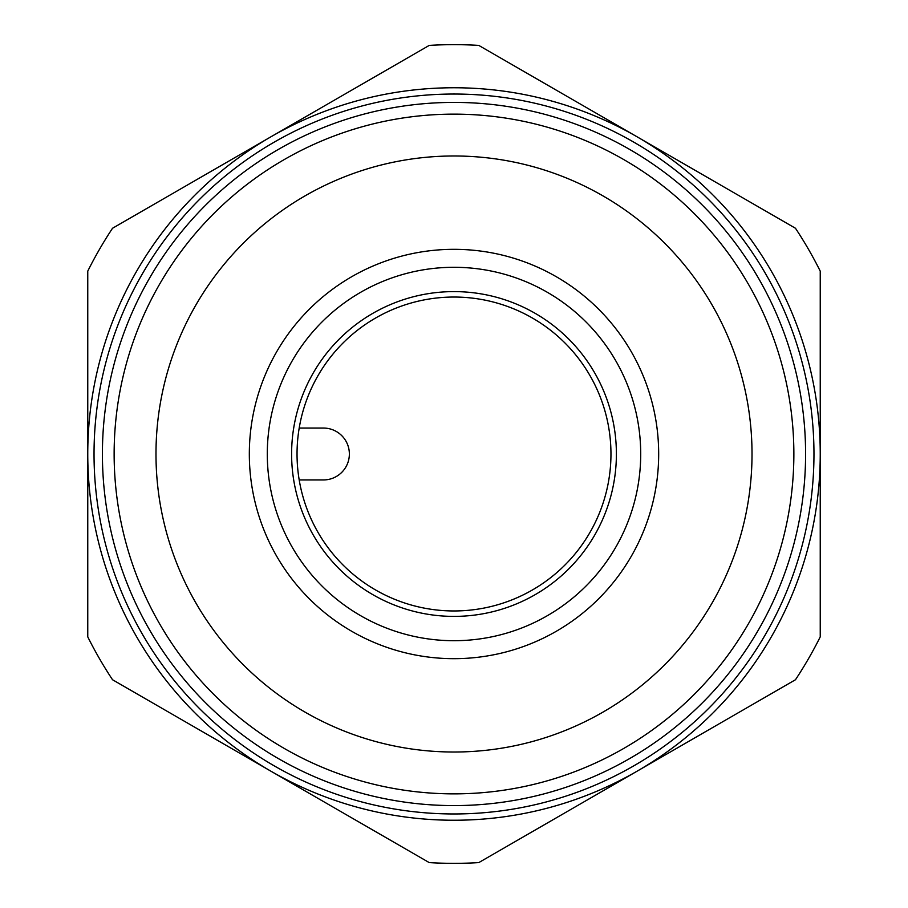 <?xml version="1.0" encoding="UTF-8"?>
<svg xmlns="http://www.w3.org/2000/svg" width="908" height="908" viewBox="0 0 908 908"><rect width="100%" height="100%" fill="white"/><g stroke="black" fill="none" stroke-linecap="round" stroke-linejoin="round"><path stroke-width="1.36" d="M478.766 862.6A409.349 409.349 0 0 1 429.234 862.6L270.879 771.176A366.242 366.242 0 0 0 820.242 454A366.242 366.242 0 0 0 270.879 136.824A366.242 366.242 0 0 0 270.879 771.176L112.524 679.74A409.349 409.349 0 0 1 87.758 636.86L87.758 271.14A409.349 409.349 0 0 1 112.524 228.26L429.234 45.4A409.349 409.349 0 0 1 478.766 45.4L795.476 228.26A409.349 409.349 0 0 1 820.242 271.14L820.242 636.86A409.349 409.349 0 0 1 795.476 679.74L478.766 862.6M299.197 428.054L323.407 428.054A25.946 25.946 0 0 1 349.364 454A25.946 25.946 0 0 1 323.407 479.946L299.197 479.946M610.959 454A156.959 156.959 0 0 0 454 297.041A156.959 156.959 0 0 0 297.041 454A156.959 156.959 0 0 0 454 610.959A156.959 156.959 0 0 0 610.959 454M291.604 454A162.396 162.396 0 0 1 454 291.604A162.396 162.396 0 0 1 616.396 454A162.396 162.396 0 0 1 454 616.396A162.396 162.396 0 0 1 291.604 454M267.293 454A186.708 186.708 0 0 0 454 640.707A186.708 186.708 0 0 0 640.707 454A186.708 186.708 0 0 0 454 267.293A186.708 186.708 0 0 0 267.293 454M658.675 454A204.675 204.675 0 0 0 454 249.325A204.675 204.675 0 0 0 249.325 454A204.675 204.675 0 0 0 454 658.675A204.675 204.675 0 0 0 658.675 454M155.983 454A298.017 298.017 0 0 0 454 752.017A298.017 298.017 0 0 0 752.017 454A298.017 298.017 0 0 0 454 155.983A298.017 298.017 0 0 0 155.983 454M114.136 454A339.864 339.864 0 0 0 454 793.864A339.864 339.864 0 0 0 793.864 454A339.864 339.864 0 0 0 454 114.136A339.864 339.864 0 0 0 114.136 454M102.411 454A351.589 351.589 0 0 0 454 805.589A351.589 351.589 0 0 0 805.589 454A351.589 351.589 0 0 0 454 102.411A351.589 351.589 0 0 0 102.411 454M94.035 454A359.965 359.965 0 0 0 454 813.965A359.965 359.965 0 0 0 813.965 454A359.965 359.965 0 0 0 454 94.035A359.965 359.965 0 0 0 94.035 454"/></g></svg>
